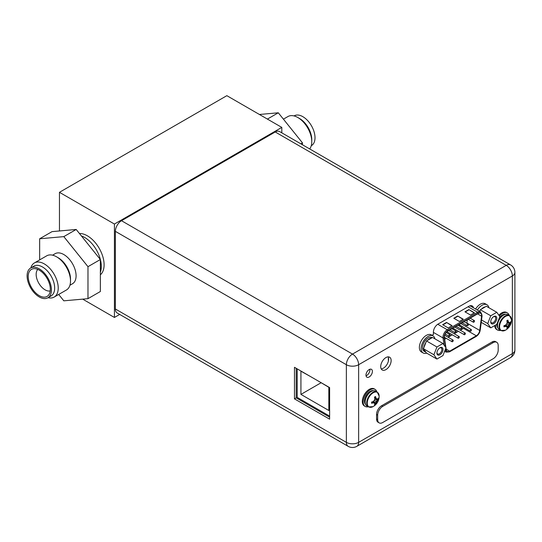 <?xml version="1.0" encoding="UTF-8"?>
<svg xmlns="http://www.w3.org/2000/svg" width="542" height="542" viewBox="0 0 542 542"><rect width="100%" height="100%" fill="white"/><g stroke="black" fill="none" stroke-linecap="round" stroke-linejoin="round"><path stroke-width="0.81" d="M388.363 361.175L388.363 357.395M297.199 368.865L297.199 397.388L329.624 416.107M310.309 376.439L300.932 371.195L300.932 394.393L328.831 410.497L328.831 387.306L319.462 381.724M300.932 394.393L321.02 382.794M115.371 308.994L346.365 442.353A8.679 5.014 0 0 0 358.641 442.353L512.359 353.608L512.359 275.973L358.641 364.719A8.679 5.014 180 0 1 346.365 364.719A8.679 5.014 -60 0 1 352.503 354.089L506.221 265.343A8.679 5.014 -60 0 1 510.557 264.909L279.564 131.543A8.679 5.014 120 0 0 275.228 131.977L121.51 220.723A8.679 5.014 120 0 0 115.371 231.353L115.371 308.994A8.679 5.014 120 0 0 117.167 312.964L348.16 446.33A8.679 5.014 -60 0 1 346.365 442.353L346.365 364.719L115.371 231.353M329.624 387.591L294.475 367.3L294.475 398.865L329.624 419.162L329.624 387.591M372.395 371.406A4.539 2.622 120 0 0 371.453 369.326A4.539 2.622 120 0 0 367.957 370.545A4.539 2.622 120 0 0 365.979 375.111A4.539 2.622 120 0 0 366.914 377.185A4.539 2.622 120 0 0 370.416 375.972A4.539 2.622 120 0 0 372.395 371.406M380.708 366.602A7.378 4.261 120 0 0 382.232 369.983A7.378 4.261 120 0 0 387.923 368.004A7.378 4.261 120 0 0 391.141 360.579A7.378 4.261 120 0 0 389.61 357.205A7.378 4.261 120 0 0 383.926 359.177A7.378 4.261 120 0 0 380.708 366.602M473.464 307.795A6.551 3.78 120 0 0 472.224 305.925A6.551 3.78 120 0 0 468.945 306.25L438.038 324.096A6.551 3.78 120 0 0 433.404 332.117L433.404 334.502L432.015 335.308M369.82 369.258A4.539 2.622 -60 0 1 369.881 369.956A4.539 2.622 -60 0 1 366.04 375.802M388.14 356.86A7.378 4.261 -60 0 1 388.628 359.129A7.378 4.261 -60 0 1 381.202 368.878M470.72 305.634A6.551 3.78 -60 0 1 470.951 306.345M296.203 368.296L296.203 397.869L329.624 417.164M294.475 398.865L296.203 397.869M496.723 342.28L495.605 341.636A7.1 4.099 120 0 0 492.055 341.988L381.575 405.768A7.1 4.099 120 0 0 376.554 414.467L376.554 418.98A7.1 4.099 120 0 0 378.025 422.232L379.143 422.875A7.1 4.099 -60 0 1 377.672 419.623L377.672 415.111A7.1 4.099 -60 0 1 382.693 406.419L493.166 342.632A7.1 4.099 -60 0 1 496.723 342.28A7.1 4.099 -60 0 1 498.193 345.532L498.193 350.044A7.1 4.099 -60 0 1 493.166 358.743L382.693 422.523A7.1 4.099 -60 0 1 379.143 422.875M496.797 312.287L499.819 316.582L496.797 324.367L490.761 327.856L487.739 323.56L490.761 315.776L496.797 312.287L486.364 306.264L485.286 306.887A7.893 4.553 -60 0 0 483.342 307.605A7.893 4.553 -60 0 0 481.404 309.13L485.286 306.887M490.734 321.826A4.302 2.48 120 0 0 493.776 323.581A4.302 2.48 120 0 0 496.818 318.317A4.302 2.48 120 0 0 493.776 316.562A4.302 2.48 120 0 0 490.734 321.826M490.761 315.776L480.327 309.753L481.404 309.13M487.739 323.56L481.54 319.983M490.761 327.856L481.235 322.361M480.327 309.753L479.785 311.142M490.754 321.481A3.509 2.026 120 0 0 491.465 322.788A3.509 2.026 120 0 0 494.168 321.846A3.509 2.026 120 0 0 495.7 318.317A3.509 2.026 120 0 0 494.975 316.711A3.509 2.026 120 0 0 493.484 316.745M450.192 335.058A0.948 0.549 -60 0 1 449.779 336.013A0.948 0.549 -60 0 1 449.047 336.264A0.948 0.549 -60 0 1 448.851 335.83A0.948 0.549 -60 0 1 449.264 334.875A0.948 0.549 -60 0 1 449.996 334.624A0.948 0.549 -60 0 1 450.192 335.058M467.319 319.787L466.899 323.046A4.892 2.825 -60 0 1 466.865 323.296M466.276 325.139A4.892 2.825 -60 0 1 465.625 326.284M464.365 327.741A4.892 2.825 -60 0 1 463.485 328.377L460.287 330.227M458.397 331.318L454.203 333.737M452.313 334.834L448.126 337.246M446.229 338.344L444.657 339.251M459.88 325.322L459.392 325.031L458.918 325.871M445.964 347.862L446.256 349.786A4.892 2.825 120 0 0 447.225 351.412A4.892 2.825 120 0 0 449.67 351.175L476.316 335.789A4.892 2.825 120 0 0 479.731 330.457L481.574 316.189A4.892 2.825 120 0 0 481.621 315.525A4.892 2.825 120 0 0 480.605 313.29A4.892 2.825 120 0 0 478.159 313.527L447.827 331.04A4.892 2.825 120 0 0 444.372 337.029A4.892 2.825 120 0 0 444.413 337.639L445.944 347.72M452.116 325.667L448.207 327.924L442.631 324.699L446.533 322.443L452.116 325.667M474.433 312.781L470.531 315.038L464.948 311.813L468.857 309.563L474.433 312.781M463.274 319.224L459.365 321.481L453.789 318.256L457.692 316L463.274 319.224M446.533 322.443L451.838 325.83M442.909 324.861L446.533 322.768M468.857 309.563L474.155 312.944M465.226 311.975L468.857 309.882M457.692 316L462.997 319.387M454.067 318.418L457.692 316.325M459.027 325.938L459.508 325.098L459.989 325.383L459.758 326.216M459.392 325.031L459.989 325.383M459.399 325.356L459.399 325.864L459.711 325.566L459.311 325.796M465.395 333.493A0.948 0.549 -60 0 1 464.982 334.448A0.948 0.549 -60 0 1 464.25 334.699A0.948 0.549 -60 0 1 464.054 334.265A0.948 0.549 -60 0 1 464.467 333.316A0.948 0.549 -60 0 1 465.199 333.059A0.948 0.549 -60 0 1 465.395 333.493M453.234 340.518A0.948 0.549 -60 0 1 452.821 341.474A0.948 0.549 -60 0 1 452.089 341.724A0.948 0.549 -60 0 1 451.892 341.291A0.948 0.549 -60 0 1 452.306 340.335A0.948 0.549 -60 0 1 453.037 340.085A0.948 0.549 -60 0 1 453.234 340.518M468.437 324.522A0.948 0.549 -60 0 1 468.024 325.478A0.948 0.549 -60 0 1 467.292 325.728A0.948 0.549 -60 0 1 467.096 325.295A0.948 0.549 -60 0 1 467.509 324.346A0.948 0.549 -60 0 1 468.241 324.089A0.948 0.549 -60 0 1 468.437 324.522M456.269 331.548A0.948 0.549 -60 0 1 455.856 332.497A0.948 0.549 -60 0 1 455.131 332.754A0.948 0.549 -60 0 1 454.934 332.321A0.948 0.549 -60 0 1 455.348 331.365A0.948 0.549 -60 0 1 456.073 331.115A0.948 0.549 -60 0 1 456.269 331.548M462.353 328.032A0.948 0.549 -60 0 1 461.94 328.987A0.948 0.549 -60 0 1 461.208 329.238A0.948 0.549 -60 0 1 461.012 328.804A0.948 0.549 -60 0 1 461.425 327.856A0.948 0.549 -60 0 1 462.157 327.598A0.948 0.549 -60 0 1 462.353 328.032M474.514 321.013A0.948 0.549 -60 0 1 474.101 321.962A0.948 0.549 -60 0 1 473.376 322.219A0.948 0.549 -60 0 1 473.18 321.785A0.948 0.549 -60 0 1 473.593 320.83A0.948 0.549 -60 0 1 474.318 320.579A0.948 0.549 -60 0 1 474.514 321.013M459.311 337.009A0.948 0.549 -60 0 1 458.898 337.957A0.948 0.549 -60 0 1 458.173 338.215A0.948 0.549 -60 0 1 457.976 337.781A0.948 0.549 -60 0 1 458.39 336.826A0.948 0.549 -60 0 1 459.115 336.575A0.948 0.549 -60 0 1 459.311 337.009M471.479 329.983A0.948 0.549 -60 0 1 471.066 330.938A0.948 0.549 -60 0 1 470.334 331.189A0.948 0.549 -60 0 1 470.138 330.755A0.948 0.549 -60 0 1 470.551 329.807A0.948 0.549 -60 0 1 471.283 329.55A0.948 0.549 -60 0 1 471.479 329.983M477.373 310.051A9.864 5.698 -60 0 1 486.994 304.767L485.205 303.737A9.864 5.698 120 0 0 475.585 309.021M486.994 304.767A9.864 5.698 -60 0 1 488.891 307.721M433.051 335.904L431.269 334.875A9.864 5.698 120 0 0 423.668 337.517A9.864 5.698 120 0 0 419.366 347.442A9.864 5.698 120 0 0 421.405 351.961L423.194 352.991A9.864 5.698 -60 0 1 421.148 348.472A9.864 5.698 -60 0 1 425.456 338.547A9.864 5.698 -60 0 1 433.051 335.904A9.864 5.698 -60 0 1 434.948 338.865M426.703 353.154A9.864 5.698 -60 0 1 423.194 352.991M442.97 343.493L445.991 347.788L442.97 355.572L436.933 359.061L433.912 354.766L436.933 346.982L442.97 343.493L432.536 337.47L431.459 338.093A7.893 4.553 -60 0 0 429.515 338.811A7.893 4.553 -60 0 0 427.577 340.335L431.459 338.093M436.913 353.032A4.302 2.48 120 0 0 439.948 354.786A4.302 2.48 120 0 0 442.99 349.522A4.302 2.48 120 0 0 439.948 347.768A4.302 2.48 120 0 0 436.913 353.032M432.177 337.68L432.069 337.612A7.893 4.553 120 0 0 428.126 338.005A7.893 4.553 120 0 0 422.97 344.956A7.893 4.553 120 0 0 424.176 351.284L425.572 352.083A7.893 4.553 -60 0 1 424.013 349.509L425.958 352.266A7.893 4.553 -60 0 1 425.572 352.083M436.933 346.982L426.5 340.959L427.577 340.335M424.013 347.347A7.893 4.553 -60 0 1 425.958 342.348L423.478 348.743L424.013 349.509M425.958 352.266L426.5 353.038L436.933 359.061M433.912 354.766L423.478 348.743M426.5 340.959L425.958 342.348M436.927 352.686A3.509 2.026 120 0 0 437.638 353.994A3.509 2.026 120 0 0 440.341 353.052A3.509 2.026 120 0 0 441.879 349.522A3.509 2.026 120 0 0 441.147 347.917A3.509 2.026 120 0 0 439.657 347.95M507.915 314.651A8.638 4.986 120 0 0 501.262 316.968A8.638 4.986 120 0 0 497.488 325.661A8.638 4.986 120 0 0 499.277 329.617L500.842 330.518A8.638 4.986 -60 0 1 499.053 326.562A8.638 4.986 -60 0 1 502.82 317.869A8.638 4.986 -60 0 1 509.48 315.552L507.915 314.651M500.842 330.518L505.395 330.22A8.415 4.858 -60 0 1 499.595 326.697A8.415 4.858 -60 0 1 505.469 316.433A8.415 4.858 -60 0 1 511.499 319.644L511.499 319.644A8.415 4.858 -60 0 1 511.499 319.821M505.246 325.281L506.14 326.359L504.988 326.257L503.924 326.853L503.972 325.62A11.721 6.768 180 0 0 505.361 325.247A11.518 9.085 -35.1 0 0 506.695 323.92A11.518 9.085 -84.9 0 0 507.177 322.104A11.721 6.768 -120 0 0 506.804 320.715L507.861 320.098A11.721 6.768 60 0 1 508.233 321.494A11.518 2.432 38.8 0 1 509.08 322.544A11.518 2.432 21.2 0 0 510.049 322.537A11.721 6.768 0 0 0 510.693 321.738L510.713 322.93L507.149 322.253M507.861 320.098L507.861 321.277L509.08 322.544M506.96 321.237L508.233 321.494M508.525 322.219L507.149 321.989M510.713 322.93L508.525 324.976L507.847 327.896L506.804 328.479A11.721 6.768 -120 0 0 507.177 327.517A11.518 2.432 -141.2 0 0 506.695 326.677A11.518 2.432 -158.8 0 1 505.361 326.474L504.5 325.491M507.847 327.896L505.476 325.146M510.693 322.957A11.721 6.768 180 0 1 510.049 323.764A11.518 9.085 144.9 0 1 509.08 325.302A11.518 9.085 95.1 0 1 508.233 326.907L505.849 324.8M509.08 325.302L506.695 323.92M510.049 323.764L507.034 322.747M508.233 326.907A11.721 6.768 60 0 1 507.861 327.863M503.972 326.84A11.721 6.768 0 0 0 505.361 326.474M506.14 326.359L506.695 326.677M500.537 330.342A9.864 5.698 -60 0 1 497.549 330.031A9.864 5.698 -60 0 1 495.51 325.518A9.864 5.698 -60 0 1 495.517 325.105M499.419 316.02A9.864 5.698 -60 0 1 507.414 312.944A9.864 5.698 -60 0 1 509.182 315.383M507.414 312.944L506.574 312.463A9.864 5.698 120 0 0 498.864 315.227M494.69 325.586A9.864 5.698 120 0 0 496.716 329.55L497.549 330.031M375.572 391.06A8.638 4.986 120 0 0 368.912 393.377A8.638 4.986 120 0 0 365.139 402.069A8.638 4.986 120 0 0 366.927 406.026L368.492 406.927A8.638 4.986 -60 0 1 366.704 402.97A8.638 4.986 -60 0 1 370.471 394.278A8.638 4.986 -60 0 1 377.13 391.961L375.572 391.06M368.492 406.927L373.045 406.629A8.415 4.858 -60 0 1 367.252 403.106A8.415 4.858 -60 0 1 373.126 392.842A8.415 4.858 -60 0 1 379.149 396.053L379.149 396.053A8.415 4.858 -60 0 1 379.149 396.236M372.896 401.69L373.79 402.767L372.639 402.665L371.575 403.262L371.622 402.028A11.721 6.768 180 0 0 373.018 401.656A11.518 9.085 -35.1 0 0 374.346 400.335A11.518 9.085 -84.9 0 0 374.827 398.519A11.721 6.768 -120 0 0 374.454 397.123L375.511 396.514A11.721 6.768 60 0 1 375.891 397.903A11.518 2.432 38.8 0 1 376.731 398.953A11.518 2.432 21.2 0 0 377.699 398.953A11.721 6.768 0 0 0 378.343 398.146L378.363 399.339L374.8 398.668M375.511 396.514L375.511 397.686L376.731 398.953M374.61 397.645L375.891 397.903M376.175 398.634L374.8 398.397M378.363 399.339L376.175 401.392L375.511 404.278L374.454 404.888A11.721 6.768 -120 0 0 374.827 403.925A11.518 2.432 -141.2 0 0 374.346 403.085A11.518 2.432 -158.8 0 1 373.018 402.882L372.151 401.9M375.498 404.305L373.126 401.554M378.343 399.373A11.721 6.768 180 0 1 377.699 400.172A11.518 9.085 144.9 0 1 376.731 401.71A11.518 9.085 95.1 0 1 375.891 403.316L373.499 401.216M376.731 401.71L374.346 400.335M377.699 400.172L374.685 399.156M375.891 403.316A11.721 6.768 60 0 1 375.511 404.278M371.622 403.255A11.721 6.768 0 0 0 373.018 402.882M373.79 402.767L374.346 403.085M368.194 406.757A9.864 5.698 -60 0 1 365.2 406.439A9.864 5.698 -60 0 1 363.16 401.927A9.864 5.698 -60 0 1 367.462 392.002A9.864 5.698 -60 0 1 375.064 389.359A9.864 5.698 -60 0 1 376.832 391.791M375.064 389.359L374.231 388.871A9.864 5.698 120 0 0 366.629 391.514A9.864 5.698 120 0 0 362.32 401.446A9.864 5.698 120 0 0 364.366 405.958L365.2 406.439M281.806 132.844L281.806 127.404L226.847 95.67L59.464 192.315L59.464 230.967M82.682 299.137L114.423 317.463L119.687 314.421M59.464 192.315L114.423 224.042L114.423 317.463M100.358 274.808A23.672 13.665 -120 0 0 104.098 264.794A23.672 13.665 -120 0 0 79.464 233.527M281.806 127.404L114.423 224.042M81.388 235.926A23.672 13.665 60 0 1 101.307 266.407A23.672 13.665 60 0 1 100.358 272.274A23.672 13.665 -120 0 0 101.307 266.407A23.672 13.665 60 0 0 81.388 235.926M309.685 148.935A19.729 11.389 60 0 0 311.772 141.672A19.729 11.389 -120 0 0 297.822 117.512A19.729 11.389 -120 0 0 287.958 116.537L283.412 119.159M311.772 141.672L311.772 139.612A17.202 9.932 -120 0 0 299.611 118.542L297.822 117.512M311.25 145.73L311.447 145.615A17.202 9.932 60 0 0 315.01 137.743A17.202 9.932 -120 0 0 307.497 120.432A17.202 9.932 -120 0 0 294.245 115.825L294.049 115.934M302.456 144.761L302.456 142.851L278.297 112.79L267.402 119.084M302.456 142.851L300.796 143.806M259.422 114.477L278.297 112.79M56.558 256.806L58.231 257.768A17.358 10.02 60 0 1 70.507 279.028L70.507 280.966A19.729 11.389 -120 0 1 66.422 289.997L54.146 297.084A19.729 11.389 -120 0 0 58.231 288.053A19.729 11.389 60 0 0 49.62 268.202A19.729 11.389 60 0 0 34.424 262.917L46.7 255.824A19.729 11.389 60 0 1 56.558 256.806A19.729 11.389 60 0 1 70.507 280.966M52.567 255.174L55.135 253.69A17.358 10.02 60 0 1 68.509 258.338A17.358 10.02 60 0 1 76.09 275.81A17.358 10.02 -120 0 1 72.492 283.757L69.925 285.241M30.853 267.89A19.729 11.389 60 0 1 34.424 262.917M48.055 297.68A19.729 11.389 -120 0 0 54.146 297.084M51.104 295.925A17.202 9.932 -120 0 0 54.661 288.053A17.202 9.932 60 0 0 47.154 270.743A17.202 9.932 60 0 0 33.902 266.129L30.664 267.999A17.202 9.932 60 0 1 43.916 272.606A17.202 9.932 60 0 1 51.429 289.923A17.202 9.932 -120 0 1 47.865 297.795L51.104 295.925M47.865 297.795A17.202 9.932 -120 0 1 34.607 293.188A17.202 9.932 -120 0 1 27.1 275.878A17.202 9.932 60 0 1 30.664 267.999M28.218 276.522A15.623 9.018 60 0 1 33.726 268.663A15.623 9.018 60 0 1 44.783 275.031A15.623 9.018 60 0 1 50.311 289.279A15.623 9.018 -120 0 1 48.821 294.814A15.623 9.018 -120 0 1 36.395 293.561A15.623 9.018 -120 0 1 28.218 276.522M50.21 290.932A12.622 7.29 -120 0 1 40.968 286.298A12.622 7.29 -120 0 1 36.158 274.381A12.622 7.29 60 0 1 37.777 269.401M39.654 259.896L39.654 238.778L52.039 231.63L76.198 229.469L100.358 259.523L100.358 291.515L87.973 298.669L63.814 300.824L58.692 294.455M39.654 238.778L63.814 236.624L76.198 229.469M63.814 236.624L87.973 266.678L100.358 259.523M87.973 266.678L87.973 298.669M121.51 220.723L352.503 354.089A8.679 5.014 60 0 1 358.641 364.719L358.641 442.353A8.679 5.014 60 0 1 356.839 446.33L510.557 357.578A8.679 5.014 -120 0 0 512.359 353.608A8.679 5.014 0 0 0 514.9 350.064L514.9 272.43A8.679 5.014 180 0 1 512.359 275.973A8.679 5.014 -120 0 0 506.221 265.343L275.228 131.977M376.554 418.98L377.672 419.623M377.672 415.111L376.554 414.467M381.575 405.768L382.693 406.419M493.166 342.632L492.055 341.988M481.574 316.189L477.563 313.872M445.551 347.165L444.142 337.849A5.284 3.056 -60 0 1 444.094 337.192A5.284 3.056 -60 0 1 447.827 330.715L478.159 313.208A5.284 3.056 -60 0 1 481.899 315.363A5.284 3.056 -60 0 1 481.852 316.081L480.009 330.349A5.284 3.056 -60 0 1 476.316 336.108L449.67 351.494A5.284 3.056 -60 0 1 445.978 349.997L445.741 348.431M480.009 330.349A0.786 0.379 7.4 0 0 480.232 330.125L482.075 315.857A0.786 0.379 -172.6 0 1 481.852 316.081M480.232 330.125C479.731 332.903 478.369 335.017 476.154 336.474A0.786 0.454 -120 0 0 476.316 336.108M449.67 351.494A0.786 0.454 60 0 1 449.508 351.86L476.154 336.474M449.508 351.86L446.073 352.117A6.077 3.509 -60 0 1 444.948 350.478M445.07 350.173A0.786 0.522 -8.6 0 0 445.978 349.997M444.142 337.849A0.786 0.522 171.4 0 1 443.031 337.951L433.404 332.395M444.122 345.125L443.031 337.951A6.077 3.509 -60 0 1 442.977 337.192A6.077 3.509 -60 0 1 447.272 329.753A0.786 0.454 60 0 1 447.827 330.715M437.767 324.265L447.272 329.753L477.604 312.239L468.092 306.745M478.159 313.208A0.786 0.454 -120 0 0 477.604 312.239A6.077 3.509 -60 0 1 480.639 311.941L469.989 305.79M446.161 349.143L449.67 351.175M476.316 335.789L463.485 328.377M466.899 323.046L479.731 330.457M500.815 317.456A7.378 4.261 120 0 0 498.159 322.063M505.822 314.279A8.008 4.627 120 0 0 499.304 317.917M496.831 324.279A8.008 4.627 120 0 0 496.818 324.76A8.008 4.627 120 0 0 497.908 327.985M368.472 393.865A7.378 4.261 120 0 0 365.809 398.472M373.472 390.687A8.008 4.627 120 0 0 367.564 393.553A8.008 4.627 120 0 0 364.468 401.168A8.008 4.627 120 0 0 365.559 404.393M510.557 357.578A8.679 8.679 0 0 0 514.9 350.064M514.9 272.43A8.679 8.679 0 0 0 510.557 264.909M348.16 446.33A8.679 8.679 0 0 0 356.839 446.33M449.047 336.264L445.165 334.021M449.996 334.624L446.208 332.442M446.073 352.117L444.636 351.284M480.639 311.941L482.075 315.857M464.25 334.699L452.868 328.127M465.199 333.059L454.765 327.036M452.089 341.724L444.379 337.273M453.037 340.085L444.664 335.254M467.292 325.728L462.157 322.768M468.241 324.089L464.054 321.67M455.131 332.754L449.996 329.787M456.073 331.115L451.892 328.696M461.208 329.238L456.079 326.277M462.157 327.598L457.97 325.186M473.376 322.219L468.241 319.258M474.318 320.579L470.138 318.161M458.173 338.215L446.913 331.711M459.115 336.575L448.681 330.545M470.334 331.189L458.952 324.617M471.283 329.55L460.842 323.527M505.395 330.22A11.748 11.748 0 0 0 511.499 319.644L509.48 315.552M373.045 406.629A11.748 11.748 0 0 0 379.149 396.053L377.13 391.961"/></g></svg>
